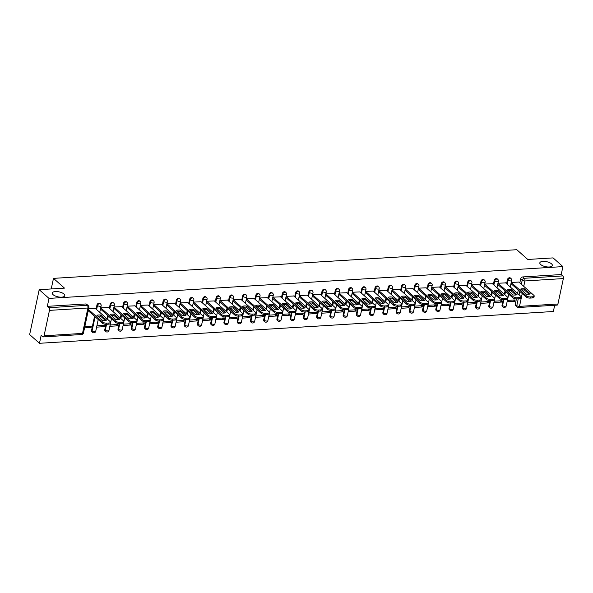 <?xml version="1.0" encoding="UTF-8"?>
<svg xmlns="http://www.w3.org/2000/svg" width="593" height="593" viewBox="0 0 593 593"><rect width="100%" height="100%" fill="white"/><g stroke="black" fill="none" stroke-linecap="round" stroke-linejoin="round"><path stroke-width="0.89" d="M63.955 294.009A6.404 2.542 -168 0 1 64.778 295.677A6.404 2.542 -168 0 1 59.9 297.123A6.404 2.542 -168 0 1 53.088 294.684A6.404 2.542 -168 0 1 52.258 293.016A6.404 2.542 -168 0 1 57.143 291.578A6.404 2.542 -168 0 1 63.955 294.009M551.527 263.841A6.404 2.542 -168 0 1 552.357 265.508A6.404 2.542 -168 0 1 547.472 266.954A6.404 2.542 -168 0 1 540.66 264.515A6.404 2.542 -168 0 1 539.83 262.847A6.404 2.542 -168 0 1 544.715 261.409A6.404 2.542 -168 0 1 551.527 263.841M99.965 303.446A2.001 1.505 131.6 0 0 99.024 303.149A2.001 1.505 131.6 0 0 96.941 305.047L97.482 305.528A2.001 1.505 -48.4 0 1 99.565 303.631A2.001 1.505 -48.4 0 1 100.506 303.927L99.965 303.446M113.204 302.63A2.001 1.505 131.6 0 0 112.262 302.326A2.001 1.505 131.6 0 0 110.179 304.231L110.728 304.713A2.001 1.505 -48.4 0 1 112.803 302.808A2.001 1.505 -48.4 0 1 113.752 303.112L113.204 302.63M126.45 301.807A2.001 1.505 131.6 0 0 125.501 301.511A2.001 1.505 131.6 0 0 123.426 303.408L123.967 303.89A2.001 1.505 -48.4 0 1 126.05 301.993A2.001 1.505 -48.4 0 1 126.991 302.289L126.45 301.807M139.689 300.992A2.001 1.505 131.6 0 0 138.747 300.688A2.001 1.505 131.6 0 0 136.664 302.593L137.213 303.075A2.001 1.505 -48.4 0 1 139.288 301.17A2.001 1.505 -48.4 0 1 140.237 301.474L139.689 300.992M152.935 300.169A2.001 1.505 131.6 0 0 151.986 299.873A2.001 1.505 131.6 0 0 149.91 301.77L150.452 302.252A2.001 1.505 -48.4 0 1 152.527 300.354A2.001 1.505 -48.4 0 1 153.476 300.651L152.935 300.169M166.173 299.354A2.001 1.505 131.6 0 0 165.232 299.05A2.001 1.505 131.6 0 0 163.149 300.955L163.69 301.437A2.001 1.505 -48.4 0 1 165.773 299.532A2.001 1.505 -48.4 0 1 166.715 299.828L166.173 299.354M179.42 298.531A2.001 1.505 131.6 0 0 178.471 298.235A2.001 1.505 131.6 0 0 176.395 300.132L176.936 300.614A2.001 1.505 -48.4 0 1 179.012 298.716A2.001 1.505 -48.4 0 1 179.961 299.013L179.42 298.531M192.658 297.708A2.001 1.505 131.6 0 0 191.717 297.412A2.001 1.505 131.6 0 0 189.634 299.317L190.175 299.799A2.001 1.505 -48.4 0 1 192.258 297.894A2.001 1.505 -48.4 0 1 193.199 298.19L192.658 297.708M205.904 296.893A2.001 1.505 131.6 0 0 204.956 296.596A2.001 1.505 131.6 0 0 202.873 298.494L203.421 298.976A2.001 1.505 -48.4 0 1 205.497 297.078A2.001 1.505 -48.4 0 1 206.446 297.375L205.904 296.893M219.143 296.07A2.001 1.505 131.6 0 0 218.194 295.774A2.001 1.505 131.6 0 0 216.119 297.679L216.66 298.153A2.001 1.505 -48.4 0 1 218.743 296.255A2.001 1.505 -48.4 0 1 219.684 296.552L219.143 296.07M232.382 295.255A2.001 1.505 131.6 0 0 231.44 294.958A2.001 1.505 131.6 0 0 229.358 296.856L229.906 297.338A2.001 1.505 -48.4 0 1 231.982 295.44A2.001 1.505 -48.4 0 1 232.93 295.737L232.382 295.255M245.628 294.432A2.001 1.505 131.6 0 0 244.679 294.135A2.001 1.505 131.6 0 0 242.604 296.033L243.145 296.515A2.001 1.505 -48.4 0 1 245.228 294.617A2.001 1.505 -48.4 0 1 246.169 294.914L245.628 294.432M258.867 293.617A2.001 1.505 131.6 0 0 257.925 293.32A2.001 1.505 131.6 0 0 255.842 295.218L256.384 295.699A2.001 1.505 -48.4 0 1 258.466 293.794A2.001 1.505 -48.4 0 1 259.415 294.098L258.867 293.617M272.113 292.794A2.001 1.505 131.6 0 0 271.164 292.497A2.001 1.505 131.6 0 0 269.089 294.395L269.63 294.877A2.001 1.505 -48.4 0 1 271.705 292.979A2.001 1.505 -48.4 0 1 272.654 293.276L272.113 292.794M285.352 291.978A2.001 1.505 131.6 0 0 284.41 291.674A2.001 1.505 131.6 0 0 282.327 293.579L282.868 294.061A2.001 1.505 -48.4 0 1 284.951 292.156A2.001 1.505 -48.4 0 1 285.893 292.46L285.352 291.978M298.598 291.156A2.001 1.505 131.6 0 0 297.649 290.859A2.001 1.505 131.6 0 0 295.566 292.757L296.115 293.238A2.001 1.505 -48.4 0 1 298.19 291.341A2.001 1.505 -48.4 0 1 299.139 291.637L298.598 291.156M311.836 290.34A2.001 1.505 131.6 0 0 310.888 290.036A2.001 1.505 131.6 0 0 308.812 291.941L309.353 292.423A2.001 1.505 -48.4 0 1 311.436 290.518A2.001 1.505 -48.4 0 1 312.378 290.822L311.836 290.34M325.075 289.517A2.001 1.505 131.6 0 0 324.134 289.221A2.001 1.505 131.6 0 0 322.051 291.119L322.599 291.6A2.001 1.505 -48.4 0 1 324.675 289.703A2.001 1.505 -48.4 0 1 325.624 289.999L325.075 289.517M338.321 288.702A2.001 1.505 131.6 0 0 337.373 288.398A2.001 1.505 131.6 0 0 335.297 290.303L335.838 290.785A2.001 1.505 -48.4 0 1 337.921 288.88A2.001 1.505 -48.4 0 1 338.862 289.184L338.321 288.702M351.56 287.879A2.001 1.505 131.6 0 0 350.619 287.583A2.001 1.505 131.6 0 0 348.536 289.48L349.077 289.962A2.001 1.505 -48.4 0 1 351.16 288.065A2.001 1.505 -48.4 0 1 352.109 288.361L351.56 287.879M364.806 287.064A2.001 1.505 131.6 0 0 363.857 286.76A2.001 1.505 131.6 0 0 361.782 288.665L362.323 289.147A2.001 1.505 -48.4 0 1 364.399 287.242A2.001 1.505 -48.4 0 1 365.347 287.546L364.806 287.064M378.045 286.241A2.001 1.505 131.6 0 0 377.104 285.945A2.001 1.505 131.6 0 0 375.021 287.842L375.562 288.324A2.001 1.505 -48.4 0 1 377.645 286.426A2.001 1.505 -48.4 0 1 378.586 286.723L378.045 286.241M391.291 285.426A2.001 1.505 131.6 0 0 390.342 285.122A2.001 1.505 131.6 0 0 388.267 287.027L388.808 287.509A2.001 1.505 -48.4 0 1 390.883 285.604A2.001 1.505 -48.4 0 1 391.832 285.9L391.291 285.426M404.53 284.603A2.001 1.505 131.6 0 0 403.581 284.306A2.001 1.505 131.6 0 0 401.505 286.204L402.047 286.686A2.001 1.505 -48.4 0 1 404.13 284.788A2.001 1.505 -48.4 0 1 405.071 285.085L404.53 284.603M417.769 283.78A2.001 1.505 131.6 0 0 416.827 283.484A2.001 1.505 131.6 0 0 414.744 285.389L415.293 285.87A2.001 1.505 -48.4 0 1 417.368 283.965A2.001 1.505 -48.4 0 1 418.317 284.262L417.769 283.78M431.015 282.965A2.001 1.505 131.6 0 0 430.066 282.668A2.001 1.505 131.6 0 0 427.99 284.566L428.531 285.048A2.001 1.505 -48.4 0 1 430.614 283.15A2.001 1.505 -48.4 0 1 431.556 283.447L431.015 282.965M444.253 282.142A2.001 1.505 131.6 0 0 443.312 281.845A2.001 1.505 131.6 0 0 441.229 283.75L441.778 284.225A2.001 1.505 -48.4 0 1 443.853 282.327A2.001 1.505 -48.4 0 1 444.802 282.624L444.253 282.142M457.5 281.327A2.001 1.505 131.6 0 0 456.551 281.03A2.001 1.505 131.6 0 0 454.475 282.928L455.016 283.41A2.001 1.505 -48.4 0 1 457.092 281.505A2.001 1.505 -48.4 0 1 458.041 281.808L457.5 281.327M470.738 280.504A2.001 1.505 131.6 0 0 469.797 280.207A2.001 1.505 131.6 0 0 467.714 282.105L468.255 282.587A2.001 1.505 -48.4 0 1 470.338 280.689A2.001 1.505 -48.4 0 1 471.279 280.986L470.738 280.504M483.984 279.688A2.001 1.505 131.6 0 0 483.036 279.385A2.001 1.505 131.6 0 0 480.96 281.29L481.501 281.771A2.001 1.505 -48.4 0 1 483.577 279.866A2.001 1.505 -48.4 0 1 484.525 280.17L483.984 279.688M497.223 278.866A2.001 1.505 131.6 0 0 496.282 278.569A2.001 1.505 131.6 0 0 494.199 280.467L494.74 280.949A2.001 1.505 -48.4 0 1 496.823 279.051A2.001 1.505 -48.4 0 1 497.764 279.347L497.223 278.866M510.469 278.05A2.001 1.505 131.6 0 0 509.52 277.746A2.001 1.505 131.6 0 0 507.438 279.651L507.986 280.133A2.001 1.505 -48.4 0 1 510.062 278.228A2.001 1.505 -48.4 0 1 511.01 278.532L510.469 278.05M39.19 289.695L64.489 288.124L53.481 278.369L516.785 249.705L527.785 259.46L553.084 257.896L562.905 266.605L49.011 298.398L39.19 289.695L29.65 334.585L39.472 343.295L553.358 311.503L554.685 305.262M39.472 343.295L41.162 335.349L42.689 336.705A2.001 1.053 -93.5 0 0 43.193 336.906A2.001 1.053 -93.5 0 0 44.06 335.786L49.464 310.376A2.001 1.053 -93.5 0 0 48.856 307.7L87.304 305.321A2.001 1.505 -48.4 0 1 88.253 305.625L86.726 304.268A2.001 1.505 -48.4 0 0 85.777 303.964L87.304 305.321A2.001 1.053 -93.5 0 1 87.912 307.997L49.464 310.376M49.011 298.398L47.329 306.344L48.856 307.7M515.28 304.246L516.814 305.603A2.001 1.505 -48.4 0 0 517.185 306.989L515.651 305.632A2.001 1.505 -48.4 0 1 515.28 304.246L516.414 298.924M517.57 293.453L518.289 290.088M519.824 282.891L520.684 278.829L522.211 280.185A2.001 1.505 -48.4 0 1 524.294 278.287L562.742 275.908A2.001 1.053 86.5 0 1 563.35 278.577L557.946 303.994A2.001 1.053 86.5 0 1 557.086 305.113L518.63 307.493A2.001 1.053 86.5 0 0 519.498 306.366L557.946 303.994M562.742 275.908L561.215 274.552L562.905 266.605M518.905 282.075L511.292 282.424L511.159 283.765M514.828 301.259L515.109 299.91L507.475 300.384L507.185 301.733L514.828 301.259L513.427 300.014M501.582 302.074L501.871 300.733L494.228 301.2L493.947 302.549L501.582 302.074L500.181 300.836M505.659 282.898L498.046 283.246L497.92 284.581M488.343 302.897L488.632 301.548L480.99 302.022L480.701 303.371L488.343 302.897L486.942 301.652M492.42 283.713L484.807 284.062L484.674 285.403M475.104 303.72L475.386 302.371L467.751 302.845L467.462 304.187L475.104 303.72L473.703 302.474M479.181 284.536L471.568 284.885L471.435 286.219M461.858 304.535L462.147 303.186L454.505 303.66L454.216 305.01L461.858 304.535L460.457 303.29M465.935 285.352L458.322 285.7L458.189 287.042M448.619 305.358L448.901 304.009L441.266 304.483L440.977 305.825L448.619 305.358L447.218 304.113M452.696 286.174L445.084 286.523L444.95 287.857M435.373 306.173L435.662 304.824L428.02 305.299L427.738 306.648L435.373 306.173L433.972 304.928M439.45 286.99L431.837 287.338L431.704 288.68M422.134 306.996L422.416 305.647L414.781 306.121L414.492 307.463L422.134 306.996L420.733 305.751M426.211 287.813L418.599 288.161L418.465 289.495M408.888 307.811L409.177 306.462L401.535 306.937L401.253 308.286L408.888 307.811L407.487 306.574M412.965 288.628L405.353 288.976L405.227 290.318M395.65 308.634L395.939 307.285L388.296 307.76L388.007 309.101L395.65 308.634L394.249 307.389M399.726 289.451L392.114 289.799L391.98 291.133M382.411 309.45L382.693 308.108L375.058 308.575L374.769 309.924L382.411 309.45L381.002 308.212M386.488 290.266L378.868 290.614L378.742 291.956M369.165 310.272L369.454 308.923L361.812 309.398L361.522 310.747L369.165 310.272L367.764 309.027M373.242 291.089L365.629 291.437L365.496 292.772M355.926 311.088L356.208 309.746L348.573 310.213L348.284 311.562L355.926 311.088L354.525 309.85M360.003 291.904L352.39 292.26L352.257 293.594M342.68 311.911L342.969 310.562L335.327 311.036L335.045 312.385L342.68 311.911L341.279 310.665M346.757 292.727L339.144 293.075L339.011 294.417M329.441 312.726L329.723 311.384L322.088 311.851L321.799 313.2L329.441 312.726L328.04 311.488M333.518 293.55L325.905 293.898L325.772 295.232M316.195 313.549L316.484 312.2L308.842 312.674L308.56 314.023L316.195 313.549L314.794 312.303M320.272 294.365L312.659 294.714L312.533 296.055M302.956 314.364L303.245 313.022L295.603 313.489L295.314 314.839L302.956 314.364L301.555 313.126M307.033 295.188L299.421 295.536L299.287 296.871M289.71 315.187L289.999 313.838L282.357 314.312L282.075 315.661L289.71 315.187L288.309 313.942M293.794 296.003L286.174 296.352L286.048 297.693M276.471 316.002L276.761 314.661L269.118 315.135L268.829 316.477L276.471 316.002L275.07 314.764M280.548 296.826L272.936 297.175L272.802 298.509M263.233 316.825L263.514 315.476L255.879 315.95L255.59 317.299L263.233 316.825L261.832 315.58M267.31 297.642L259.697 297.99L259.564 299.332M249.987 317.648L250.276 316.299L242.633 316.773L242.352 318.115L249.987 317.648L248.586 316.403M254.063 298.464L246.451 298.813L246.317 300.147M236.748 318.463L237.03 317.114L229.395 317.589L229.106 318.938L236.748 318.463L235.347 317.218M240.825 299.28L233.212 299.628L233.079 300.97M223.502 319.286L223.791 317.937L216.149 318.411L215.867 319.753L223.502 319.286L222.101 318.041M227.579 300.102L219.966 300.451L219.84 301.785M210.263 320.101L210.545 318.752L202.91 319.227L202.621 320.576L210.263 320.101L208.862 318.856M214.34 300.918L206.727 301.266L206.594 302.608M197.017 320.924L197.306 319.575L189.664 320.05L189.382 321.391L197.017 320.924L195.616 319.679M201.094 301.741L193.481 302.089L193.355 303.423M183.778 321.74L184.067 320.39L176.425 320.865L176.136 322.214L183.778 321.74L182.377 320.502M187.855 302.556L180.242 302.904L180.109 304.246M170.539 322.562L170.821 321.213L163.186 321.688L162.897 323.029L170.539 322.562L169.138 321.317M174.616 303.379L167.004 303.727L166.87 305.061M157.293 323.378L157.582 322.036L149.94 322.503L149.651 323.852L157.293 323.378L155.892 322.14M161.37 304.194L153.757 304.55L153.624 305.884M144.055 324.201L144.336 322.851L136.701 323.326L136.412 324.675L144.055 324.201L142.654 322.955M148.131 305.017L140.519 305.365L140.385 306.7M130.808 325.016L131.097 323.674L123.455 324.141L123.174 325.49L130.808 325.016L129.407 323.778M134.885 305.832L127.273 306.188L127.147 307.522M117.57 325.839L117.851 324.49L110.216 324.964L109.927 326.313L117.57 325.839L116.169 324.593M121.647 306.655L114.034 307.004L113.9 308.345M104.324 326.654L104.613 325.312L96.97 325.779L96.689 327.128L104.324 326.654L102.923 325.416M108.4 307.478L100.788 307.826L100.662 309.161M84.562 327.877L91.085 327.477L89.684 326.232M91.085 327.477L91.374 326.128L84.843 326.535M95.162 308.293L88.661 308.575M91.537 330.464L92.085 330.938A2.001 1.505 -48.4 0 0 92.456 332.332L91.908 331.85A2.001 1.505 131.6 0 1 91.537 330.464L94.546 316.306M96.081 309.109L96.941 305.047M104.783 329.641L105.324 330.123A2.001 1.505 -48.4 0 0 105.695 331.517L105.154 331.035A2.001 1.505 131.6 0 1 104.783 329.641L105.91 324.319M107.074 318.856L107.793 315.483M109.32 308.286L110.179 304.231M118.022 328.819L118.563 329.3A2.001 1.505 -48.4 0 0 118.934 330.694L118.392 330.212A2.001 1.505 131.6 0 1 118.022 328.819L119.156 323.504M120.312 318.033L121.031 314.668M122.566 307.471L123.426 303.408M131.268 328.003L131.809 328.485A2.001 1.505 -48.4 0 0 132.18 329.878L131.639 329.397A2.001 1.505 131.6 0 1 131.268 328.003L132.395 322.681M133.558 317.218L134.277 313.845M135.804 306.648L136.664 302.593M144.507 327.18L145.048 327.662A2.001 1.505 -48.4 0 0 145.418 329.056L144.877 328.574A2.001 1.505 131.6 0 1 144.507 327.18L145.641 321.866M146.797 316.395L147.516 313.022M149.043 305.832L149.91 301.77M157.745 326.365L158.294 326.847A2.001 1.505 -48.4 0 0 158.665 328.24L158.116 327.759A2.001 1.505 131.6 0 1 157.745 326.365L158.88 321.043M160.043 315.58L160.755 312.207M162.289 305.01L163.149 300.955M170.992 325.542L171.533 326.024A2.001 1.505 -48.4 0 0 171.903 327.418L171.362 326.936A2.001 1.505 131.6 0 1 170.992 325.542L172.118 320.227M173.282 314.757L174.001 311.384M175.528 304.194L176.395 300.132M184.23 324.727L184.779 325.209A2.001 1.505 -48.4 0 0 185.149 326.602L184.601 326.12A2.001 1.505 131.6 0 1 184.23 324.727L185.364 319.405M186.528 313.942L187.24 310.569M188.774 303.371L189.634 299.317M197.476 323.904L198.018 324.386A2.001 1.505 -48.4 0 0 198.388 325.779L197.847 325.298A2.001 1.505 131.6 0 1 197.476 323.904L198.603 318.582M199.767 313.119L200.486 309.746M202.013 302.549L202.873 298.494M210.715 323.089L211.256 323.57A2.001 1.505 -48.4 0 0 211.627 324.957L211.086 324.482A2.001 1.505 131.6 0 1 210.715 323.089L211.849 317.766M213.006 312.303L213.725 308.931M215.259 301.733L216.119 297.679M223.961 322.266L224.502 322.748A2.001 1.505 -48.4 0 0 224.873 324.141L224.332 323.659A2.001 1.505 131.6 0 1 223.961 322.266L225.088 316.944M226.252 311.481L226.971 308.108M228.498 300.91L229.358 296.856M237.2 321.45L237.741 321.932A2.001 1.505 -48.4 0 0 238.112 323.318L237.571 322.837A2.001 1.505 131.6 0 1 237.2 321.45L238.334 316.128M239.49 310.665L240.209 307.293M241.736 300.095L242.604 296.033M250.439 320.628L250.987 321.109A2.001 1.505 -48.4 0 0 251.358 322.503L250.809 322.021A2.001 1.505 131.6 0 1 250.439 320.628L251.573 315.306M252.737 309.842L253.448 306.47M254.983 299.272L255.842 295.218M263.685 319.812L264.226 320.294A2.001 1.505 -48.4 0 0 264.597 321.68L264.055 321.198A2.001 1.505 131.6 0 1 263.685 319.812L264.819 314.49M265.975 309.027L266.694 305.654M268.221 298.457L269.089 294.395M276.924 318.99L277.472 319.471A2.001 1.505 -48.4 0 0 277.843 320.865L277.294 320.383A2.001 1.505 131.6 0 1 276.924 318.99L278.058 313.667M279.221 308.204L279.933 304.832M281.467 297.634L282.327 293.579M290.17 318.174L290.711 318.656A2.001 1.505 -48.4 0 0 291.081 320.042L290.54 319.56A2.001 1.505 131.6 0 1 290.17 318.174L291.296 312.852M292.46 307.382L293.179 304.016M294.706 296.819L295.566 292.757M303.408 317.351L303.95 317.833A2.001 1.505 -48.4 0 0 304.32 319.227L303.779 318.745A2.001 1.505 131.6 0 1 303.408 317.351L304.543 312.029M305.706 306.566L306.418 303.193M307.952 295.996L308.812 291.941M316.655 316.536L317.196 317.01A2.001 1.505 -48.4 0 0 317.566 318.404L317.025 317.922A2.001 1.505 131.6 0 1 316.655 316.536L317.781 311.214M318.945 305.743L319.664 302.378M321.191 295.181L322.051 291.119M329.893 315.713L330.434 316.195A2.001 1.505 -48.4 0 0 330.805 317.589L330.264 317.107A2.001 1.505 131.6 0 1 329.893 315.713L331.027 310.391M332.184 304.928L332.903 301.555M334.43 294.358L335.297 290.303M343.139 314.89L343.681 315.372A2.001 1.505 -48.4 0 0 344.051 316.766L343.51 316.284A2.001 1.505 131.6 0 1 343.139 314.89L344.266 309.576M345.43 304.105L346.149 300.733M347.676 293.542L348.536 289.48M356.378 314.075L356.919 314.557A2.001 1.505 -48.4 0 0 357.29 315.95L356.749 315.469A2.001 1.505 131.6 0 1 356.378 314.075L357.512 308.753M358.669 303.29L359.388 299.917M360.915 292.72L361.782 288.665M369.617 313.252L370.165 313.734A2.001 1.505 -48.4 0 0 370.536 315.128L369.988 314.646A2.001 1.505 131.6 0 1 369.617 313.252L370.751 307.937M371.915 302.467L372.626 299.094M374.161 291.904L375.021 287.842M382.863 312.437L383.404 312.919A2.001 1.505 -48.4 0 0 383.775 314.312L383.234 313.83A2.001 1.505 131.6 0 1 382.863 312.437L383.99 307.115M385.154 301.652L385.873 298.279M387.399 291.081L388.267 287.027M396.102 311.614L396.65 312.096A2.001 1.505 -48.4 0 0 397.014 313.489L396.472 313.008A2.001 1.505 131.6 0 1 396.102 311.614L397.236 306.292M398.4 300.829L399.111 297.456M400.646 290.259L401.505 286.204M409.348 310.799L409.889 311.281A2.001 1.505 -48.4 0 0 410.26 312.674L409.719 312.192A2.001 1.505 131.6 0 1 409.348 310.799L410.475 305.477M411.638 300.014L412.357 296.641M413.884 289.443L414.744 285.389M422.587 309.976L423.128 310.458A2.001 1.505 -48.4 0 0 423.498 311.851L422.957 311.369A2.001 1.505 131.6 0 1 422.587 309.976L423.721 304.654M424.877 299.191L425.596 295.818M427.123 288.621L427.99 284.566M435.833 309.161L436.374 309.642A2.001 1.505 -48.4 0 0 436.745 311.029L436.203 310.554A2.001 1.505 131.6 0 1 435.833 309.161L436.959 303.838M438.123 298.375L438.842 295.003M440.369 287.805L441.229 283.75M449.071 308.338L449.613 308.82A2.001 1.505 -48.4 0 0 449.983 310.213L449.442 309.731A2.001 1.505 131.6 0 1 449.071 308.338L450.206 303.016M451.362 297.553L452.081 294.18M453.608 286.982L454.475 282.928M462.31 307.522L462.859 308.004A2.001 1.505 -48.4 0 0 463.229 309.39L462.681 308.909A2.001 1.505 131.6 0 1 462.31 307.522L463.444 302.2M464.608 296.737L465.32 293.365M466.854 286.167L467.714 282.105M475.556 306.7L476.097 307.181A2.001 1.505 -48.4 0 0 476.468 308.575L475.927 308.093A2.001 1.505 131.6 0 1 475.556 306.7L476.683 301.377M477.847 295.914L478.566 292.542M480.093 285.344L480.96 281.29M488.795 305.884L489.344 306.366A2.001 1.505 -48.4 0 0 489.714 307.752L489.166 307.27A2.001 1.505 131.6 0 1 488.795 305.884L489.929 300.562M491.093 295.099L491.805 291.726M493.339 284.529L494.199 280.467M502.041 305.061L502.582 305.543A2.001 1.505 -48.4 0 0 502.953 306.937L502.412 306.455A2.001 1.505 131.6 0 1 502.041 305.061L503.168 299.739M504.332 294.276L505.051 290.904M506.578 283.706L507.438 279.651M51.235 288.947L53.481 278.369M47.329 306.344L85.777 303.964M561.215 274.552L522.759 276.931A2.001 1.505 131.6 0 0 520.684 278.829M521.632 289.97A6.249 2.483 -168 0 1 524.368 289.999L529.082 294.18M511.277 282.483L526.265 295.774A3.002 1.193 12 0 0 530.298 296.93L532.759 296.774A3.002 1.193 12 0 0 534.211 296.085L533.967 297.256A3.002 1.193 -168 0 1 532.507 297.938L530.046 298.094A3.002 1.193 -168 0 1 526.021 296.937L511.033 283.647M524.62 288.835A6.249 2.483 -168 0 0 520.624 289.08L526.347 294.15A6.249 2.483 -168 0 0 530.335 293.898L524.62 288.835L524.368 289.999M534.211 296.085A3.002 1.193 12 0 0 533.826 295.307L518.779 281.964M508.386 290.785A6.249 2.483 -168 0 1 511.129 290.822L515.843 294.995M498.038 283.298L513.027 296.589A3.002 1.193 12 0 0 517.052 297.745L519.512 297.59A3.002 1.193 12 0 0 520.973 296.908L520.721 298.071A3.002 1.193 -168 0 1 519.268 298.761L516.807 298.916A3.002 1.193 -168 0 1 512.775 297.76L497.786 284.47M511.374 289.651A6.249 2.483 -168 0 0 507.386 289.895L513.101 294.966A6.249 2.483 -168 0 0 517.089 294.721L511.374 289.651L511.129 290.822M520.973 296.908A3.002 1.193 12 0 0 520.58 296.122L505.532 282.779M495.148 291.608A6.249 2.483 -168 0 1 497.883 291.637L502.597 295.818M484.792 284.121L499.788 297.412A3.002 1.193 12 0 0 503.813 298.568L506.274 298.412A3.002 1.193 12 0 0 507.727 297.723L507.482 298.894A3.002 1.193 -168 0 1 506.022 299.584L503.561 299.732A3.002 1.193 -168 0 1 499.536 298.575L484.548 285.285M498.135 290.474A6.249 2.483 -168 0 0 494.147 290.718L499.862 295.788A6.249 2.483 -168 0 0 503.85 295.536L498.135 290.474L497.883 291.637M507.727 297.723A3.002 1.193 12 0 0 507.341 296.945L492.294 283.602M481.909 292.423A6.249 2.483 -168 0 1 484.644 292.46L489.358 296.633M471.554 284.936L486.542 298.227A3.002 1.193 12 0 0 490.567 299.383L493.028 299.235A3.002 1.193 12 0 0 494.488 298.546L494.236 299.71A3.002 1.193 -168 0 1 492.783 300.399L490.322 300.555A3.002 1.193 -168 0 1 486.297 299.398L471.302 286.108M484.889 291.289A6.249 2.483 -168 0 0 480.901 291.534L486.616 296.604A6.249 2.483 -168 0 0 490.611 296.359L484.889 291.289L484.644 292.46M494.488 298.546A3.002 1.193 12 0 0 494.095 297.76L479.048 284.418M468.663 293.246A6.249 2.483 -168 0 1 471.398 293.276L476.112 297.456M458.307 285.759L473.303 299.05A3.002 1.193 12 0 0 477.328 300.206L479.789 300.051A3.002 1.193 12 0 0 481.242 299.361L480.997 300.532A3.002 1.193 -168 0 1 479.544 301.222L477.076 301.37A3.002 1.193 -168 0 1 473.051 300.214L458.063 286.923M471.65 292.112A6.249 2.483 -168 0 0 467.662 292.356L473.377 297.427A6.249 2.483 -168 0 0 477.365 297.175L471.65 292.112L471.398 293.276M481.242 299.361A3.002 1.193 12 0 0 480.856 298.583L465.809 285.24M455.424 294.069A6.249 2.483 -168 0 1 458.159 294.098L462.874 298.272M445.069 286.575L460.057 299.865A3.002 1.193 12 0 0 464.089 301.022L466.55 300.873A3.002 1.193 12 0 0 468.003 300.184L467.751 301.348A3.002 1.193 -168 0 1 466.298 302.037L463.837 302.193A3.002 1.193 -168 0 1 459.812 301.036L444.824 287.746M458.404 292.927A6.249 2.483 -168 0 0 454.416 293.172L460.131 298.242A6.249 2.483 -168 0 0 464.126 297.997L458.404 292.927L458.159 294.098M468.003 300.184A3.002 1.193 12 0 0 467.61 299.398L452.563 286.056M442.178 294.884A6.249 2.483 -168 0 1 444.92 294.914L449.627 299.094M431.83 287.397L446.818 300.688A3.002 1.193 12 0 0 450.843 301.844L453.304 301.689A3.002 1.193 12 0 0 454.757 300.999L454.512 302.171A3.002 1.193 -168 0 1 453.059 302.86L450.598 303.008A3.002 1.193 -168 0 1 446.566 301.852L431.578 288.561M445.165 293.75A6.249 2.483 -168 0 0 441.177 293.995L446.892 299.065A6.249 2.483 -168 0 0 450.88 298.813L445.165 293.75L444.92 294.914M454.757 300.999A3.002 1.193 12 0 0 454.371 300.221L439.324 286.879M428.939 295.707A6.249 2.483 -168 0 1 431.674 295.737L436.389 299.91M418.584 288.213L433.572 301.503A3.002 1.193 12 0 0 437.604 302.66L440.065 302.512A3.002 1.193 12 0 0 441.518 301.822L441.274 302.986A3.002 1.193 -168 0 1 439.813 303.675L437.352 303.831A3.002 1.193 -168 0 1 433.327 302.675L418.339 289.384M431.926 294.565A6.249 2.483 -168 0 0 427.931 294.817L433.653 299.88A6.249 2.483 -168 0 0 437.641 299.635L431.926 294.565L431.674 295.737M441.518 301.822A3.002 1.193 12 0 0 441.133 301.036L426.085 287.694M415.693 296.522A6.249 2.483 -168 0 1 418.436 296.552L423.143 300.733M405.345 289.036L420.333 302.326A3.002 1.193 12 0 0 424.358 303.483L426.819 303.327A3.002 1.193 12 0 0 428.279 302.638L428.027 303.809A3.002 1.193 -168 0 1 426.575 304.498L424.114 304.646A3.002 1.193 -168 0 1 420.081 303.49L405.093 290.199M418.68 295.388A6.249 2.483 -168 0 0 414.692 295.633L420.407 300.703A6.249 2.483 -168 0 0 424.395 300.458L418.68 295.388L418.436 296.552M428.279 302.638A3.002 1.193 12 0 0 427.887 301.859L412.839 288.517M402.454 297.345A6.249 2.483 -168 0 1 405.189 297.375L409.904 301.555M392.099 289.858L407.087 303.142A3.002 1.193 12 0 0 411.119 304.298L413.58 304.15A3.002 1.193 12 0 0 415.033 303.46L414.789 304.624A3.002 1.193 -168 0 1 413.328 305.313L410.867 305.469A3.002 1.193 -168 0 1 406.842 304.313L391.854 291.022M405.442 296.204A6.249 2.483 -168 0 0 401.446 296.456L407.169 301.518A6.249 2.483 -168 0 0 411.157 301.274L405.442 296.204L405.189 297.375M415.033 303.46A3.002 1.193 12 0 0 414.648 302.675L399.6 289.332M389.208 298.16A6.249 2.483 -168 0 1 391.951 298.19L396.665 302.371M378.86 290.674L393.848 303.964A3.002 1.193 12 0 0 397.873 305.121L400.334 304.965A3.002 1.193 12 0 0 401.795 304.276L401.543 305.447A3.002 1.193 -168 0 1 400.09 306.136L397.629 306.284A3.002 1.193 -168 0 1 393.604 305.128L378.608 291.845M392.195 297.026A6.249 2.483 -168 0 0 388.207 297.271L393.922 302.341A6.249 2.483 -168 0 0 397.91 302.096L392.195 297.026L391.951 298.19M401.795 304.276A3.002 1.193 12 0 0 401.402 303.497L386.354 290.155M375.969 298.983A6.249 2.483 -168 0 1 378.705 299.013L383.419 303.193M365.614 291.497L380.61 304.787A3.002 1.193 12 0 0 384.635 305.936L387.096 305.788A3.002 1.193 12 0 0 388.548 305.099L388.304 306.262A3.002 1.193 -168 0 1 386.851 306.952L384.383 307.107A3.002 1.193 -168 0 1 380.358 305.951L365.37 292.66M378.957 297.842A6.249 2.483 -168 0 0 374.969 298.094L380.684 303.156A6.249 2.483 -168 0 0 384.672 302.912L378.957 297.842L378.705 299.013M388.548 305.099A3.002 1.193 12 0 0 388.163 304.313L373.116 290.978M362.731 299.799A6.249 2.483 -168 0 1 365.466 299.828L370.18 304.009M352.375 292.312L367.363 305.603A3.002 1.193 12 0 0 371.388 306.759L373.857 306.603A3.002 1.193 12 0 0 375.31 305.914L375.058 307.085A3.002 1.193 -168 0 1 373.605 307.774L371.144 307.923A3.002 1.193 -168 0 1 367.119 306.774L352.131 293.483M365.711 298.664A6.249 2.483 -168 0 0 361.723 298.909L367.438 303.979A6.249 2.483 -168 0 0 371.433 303.735L365.711 298.664L365.466 299.828M375.31 305.914A3.002 1.193 12 0 0 374.917 305.136L359.869 291.793M349.485 300.621A6.249 2.483 -168 0 1 352.227 300.651L356.934 304.832M339.137 293.135L354.125 306.425A3.002 1.193 12 0 0 358.15 307.574L360.611 307.426A3.002 1.193 12 0 0 362.064 306.737L361.819 307.9A3.002 1.193 -168 0 1 360.366 308.59L357.905 308.745A3.002 1.193 -168 0 1 353.873 307.589L338.885 294.298M352.472 299.48A6.249 2.483 -168 0 0 348.484 299.732L354.199 304.802A6.249 2.483 -168 0 0 358.187 304.55L352.472 299.48L352.227 300.651M362.064 306.737A3.002 1.193 12 0 0 361.678 305.958L346.631 292.616M336.246 301.437A6.249 2.483 -168 0 1 338.981 301.466L343.695 305.647M325.891 293.95L340.879 307.241A3.002 1.193 12 0 0 344.911 308.397L347.372 308.241A3.002 1.193 12 0 0 348.825 307.552L348.573 308.723A3.002 1.193 -168 0 1 347.12 309.413L344.659 309.561A3.002 1.193 -168 0 1 340.634 308.412L325.646 295.121M339.233 300.303A6.249 2.483 -168 0 0 335.238 300.547L340.96 305.617A6.249 2.483 -168 0 0 344.948 305.373L339.233 300.303L338.981 301.466M348.825 307.552A3.002 1.193 12 0 0 348.439 306.774L333.385 293.431M323 302.26A6.249 2.483 -168 0 1 325.742 302.289L330.449 306.47M312.652 294.773L327.64 308.063A3.002 1.193 12 0 0 331.665 309.212L334.126 309.064A3.002 1.193 12 0 0 335.586 308.375L335.334 309.539A3.002 1.193 -168 0 1 333.881 310.228L331.42 310.384A3.002 1.193 -168 0 1 327.388 309.227L312.4 295.937M325.987 301.125A6.249 2.483 -168 0 0 321.999 301.37L327.714 306.44A6.249 2.483 -168 0 0 331.702 306.188L325.987 301.125L325.742 302.289M335.586 308.375A3.002 1.193 12 0 0 335.193 307.597L320.146 294.254M309.761 303.075A6.249 2.483 -168 0 1 312.496 303.112L317.211 307.285M299.406 295.588L314.394 308.879A3.002 1.193 12 0 0 318.426 310.035L320.887 309.88A3.002 1.193 12 0 0 322.34 309.198L322.095 310.361A3.002 1.193 -168 0 1 320.635 311.051L318.174 311.199A3.002 1.193 -168 0 1 314.149 310.05L299.161 296.759M312.748 301.941A6.249 2.483 -168 0 0 308.753 302.185L314.475 307.256A6.249 2.483 -168 0 0 318.463 307.011L312.748 301.941L312.496 303.112M322.34 309.198A3.002 1.193 12 0 0 321.955 308.412L306.907 295.069M296.515 303.898A6.249 2.483 -168 0 1 299.257 303.927L303.972 308.108M286.167 296.411L301.155 309.702A3.002 1.193 12 0 0 305.18 310.858L307.641 310.702A3.002 1.193 12 0 0 309.101 310.013L308.849 311.184A3.002 1.193 -168 0 1 307.396 311.866L304.935 312.022A3.002 1.193 -168 0 1 300.91 310.865L285.915 297.575M299.502 302.764A6.249 2.483 -168 0 0 295.514 303.008L301.229 308.078A6.249 2.483 -168 0 0 305.217 307.826L299.502 302.764L299.257 303.927M309.101 310.013A3.002 1.193 12 0 0 308.708 309.235L293.661 295.892M283.276 304.713A6.249 2.483 -168 0 1 286.011 304.75L290.726 308.923M272.921 297.226L287.916 310.517A3.002 1.193 12 0 0 291.941 311.673L294.402 311.525A3.002 1.193 12 0 0 295.855 310.836L295.611 312A3.002 1.193 -168 0 1 294.15 312.689L291.689 312.845A3.002 1.193 -168 0 1 287.664 311.688L272.676 298.398M286.263 303.579A6.249 2.483 -168 0 0 282.275 303.824L287.99 308.894A6.249 2.483 -168 0 0 291.978 308.649L286.263 303.579L286.011 304.75M295.855 310.836A3.002 1.193 12 0 0 295.47 310.05L280.422 296.708M270.037 305.536A6.249 2.483 -168 0 1 272.773 305.565L277.487 309.746M259.682 298.049L274.67 311.34A3.002 1.193 12 0 0 278.695 312.496L281.164 312.341A3.002 1.193 12 0 0 282.616 311.651L282.364 312.822A3.002 1.193 -168 0 1 280.912 313.512L278.451 313.66A3.002 1.193 -168 0 1 274.426 312.504L259.43 299.213M273.017 304.402A6.249 2.483 -168 0 0 269.029 304.646L274.744 309.716A6.249 2.483 -168 0 0 278.74 309.464L273.017 304.402L272.773 305.565M282.616 311.651A3.002 1.193 12 0 0 282.224 310.873L267.176 297.53M256.791 306.359A6.249 2.483 -168 0 1 259.526 306.388L264.241 310.562M246.443 298.865L261.431 312.155A3.002 1.193 12 0 0 265.456 313.312L267.917 313.163A3.002 1.193 12 0 0 269.37 312.474L269.126 313.638A3.002 1.193 -168 0 1 267.673 314.327L265.212 314.483A3.002 1.193 -168 0 1 261.179 313.326L246.191 300.036M259.778 305.217A6.249 2.483 -168 0 0 255.791 305.462L261.506 310.532A6.249 2.483 -168 0 0 265.494 310.287L259.778 305.217L259.526 306.388M269.37 312.474A3.002 1.193 12 0 0 268.985 311.688L253.937 298.346M243.553 307.174A6.249 2.483 -168 0 1 246.288 307.204L251.002 311.384M233.197 299.687L248.185 312.978A3.002 1.193 12 0 0 252.218 314.134L254.679 313.979A3.002 1.193 12 0 0 256.132 313.289L255.879 314.46A3.002 1.193 -168 0 1 254.427 315.15L251.966 315.298A3.002 1.193 -168 0 1 247.941 314.142L232.953 300.851M246.54 306.04A6.249 2.483 -168 0 0 242.544 306.284L248.259 311.355A6.249 2.483 -168 0 0 252.255 311.103L246.54 306.04L246.288 307.204M256.132 313.289A3.002 1.193 12 0 0 255.739 312.511L240.691 299.168M230.306 307.997A6.249 2.483 -168 0 1 233.049 308.026L237.756 312.2M219.959 300.503L234.947 313.793A3.002 1.193 12 0 0 238.972 314.95L241.433 314.801A3.002 1.193 12 0 0 242.885 314.112L242.641 315.276A3.002 1.193 -168 0 1 241.188 315.965L238.727 316.121A3.002 1.193 -168 0 1 234.695 314.965L219.706 301.674M233.294 306.855A6.249 2.483 -168 0 0 229.306 307.107L235.021 312.17A6.249 2.483 -168 0 0 239.009 311.925L233.294 306.855L233.049 308.026M242.885 314.112A3.002 1.193 12 0 0 242.5 313.326L227.453 299.984M217.068 308.812A6.249 2.483 -168 0 1 219.803 308.842L224.517 313.022M206.712 301.326L221.7 314.616A3.002 1.193 12 0 0 225.733 315.772L228.194 315.617A3.002 1.193 12 0 0 229.647 314.927L229.402 316.099A3.002 1.193 -168 0 1 227.942 316.788L225.481 316.936A3.002 1.193 -168 0 1 221.456 315.78L206.468 302.489M220.055 307.678A6.249 2.483 -168 0 0 216.06 307.923L221.782 312.993A6.249 2.483 -168 0 0 225.77 312.748L220.055 307.678L219.803 308.842M229.647 314.927A3.002 1.193 12 0 0 229.261 314.149L214.214 300.807M203.822 309.635A6.249 2.483 -168 0 1 206.564 309.665L211.278 313.838M193.474 302.141L208.462 315.432A3.002 1.193 12 0 0 212.487 316.588L214.948 316.44A3.002 1.193 12 0 0 216.408 315.75L216.156 316.914A3.002 1.193 -168 0 1 214.703 317.603L212.242 317.759A3.002 1.193 -168 0 1 208.217 316.603L193.222 303.312M206.809 308.493A6.249 2.483 -168 0 0 202.821 308.745L208.536 313.808A6.249 2.483 -168 0 0 212.524 313.564L206.809 308.493L206.564 309.665M216.408 315.75A3.002 1.193 12 0 0 216.015 314.965L200.968 301.622M190.583 310.45A6.249 2.483 -168 0 1 193.318 310.48L198.032 314.661M180.228 302.964L195.223 316.254A3.002 1.193 12 0 0 199.248 317.411L201.709 317.255A3.002 1.193 12 0 0 203.162 316.566L202.917 317.737A3.002 1.193 -168 0 1 201.457 318.426L198.996 318.574A3.002 1.193 -168 0 1 194.971 317.418L179.983 304.127M193.57 309.316A6.249 2.483 -168 0 0 189.582 309.561L195.297 314.631A6.249 2.483 -168 0 0 199.285 314.386L193.57 309.316L193.318 310.48M203.162 316.566A3.002 1.193 12 0 0 202.776 315.787L187.729 302.445M177.344 311.273A6.249 2.483 -168 0 1 180.079 311.303L184.794 315.483M166.989 303.786L181.977 317.07A3.002 1.193 12 0 0 186.002 318.226L188.463 318.078A3.002 1.193 12 0 0 189.923 317.388L189.671 318.552A3.002 1.193 -168 0 1 188.218 319.242L185.757 319.397A3.002 1.193 -168 0 1 181.732 318.241L166.737 304.95M180.324 310.132A6.249 2.483 -168 0 0 176.336 310.384L182.051 315.446A6.249 2.483 -168 0 0 186.046 315.202L180.324 310.132L180.079 311.303M189.923 317.388A3.002 1.193 12 0 0 189.53 316.603L174.483 303.268M164.098 312.088A6.249 2.483 -168 0 1 166.833 312.118L171.547 316.299M153.743 304.602L168.738 317.892A3.002 1.193 12 0 0 172.763 319.049L175.224 318.893A3.002 1.193 12 0 0 176.677 318.204L176.432 319.375A3.002 1.193 -168 0 1 174.979 320.064L172.511 320.213A3.002 1.193 -168 0 1 168.486 319.056L153.498 305.773M167.085 310.954A6.249 2.483 -168 0 0 163.097 311.199L168.812 316.269A6.249 2.483 -168 0 0 172.8 316.025L167.085 310.954L166.833 312.118M176.677 318.204A3.002 1.193 12 0 0 176.291 317.425L161.244 304.083M150.859 312.911A6.249 2.483 -168 0 1 153.594 312.941L158.309 317.122M140.504 305.425L155.492 318.715A3.002 1.193 12 0 0 159.524 319.864L161.985 319.716A3.002 1.193 12 0 0 163.438 319.027L163.186 320.19A3.002 1.193 -168 0 1 161.733 320.88L159.272 321.035A3.002 1.193 -168 0 1 155.247 319.879L140.259 306.588M153.839 311.77A6.249 2.483 -168 0 0 149.851 312.022L155.566 317.085A6.249 2.483 -168 0 0 159.561 316.84L153.839 311.77L153.594 312.941M163.438 319.027A3.002 1.193 12 0 0 163.045 318.241L147.998 304.906M137.613 313.727A6.249 2.483 -168 0 1 140.356 313.756L145.063 317.937M127.265 306.24L142.253 319.531A3.002 1.193 12 0 0 146.278 320.687L148.739 320.531A3.002 1.193 12 0 0 150.192 319.842L149.947 321.013A3.002 1.193 -168 0 1 148.495 321.702L146.034 321.851A3.002 1.193 -168 0 1 142.001 320.702L127.013 307.411M140.6 312.593A6.249 2.483 -168 0 0 136.612 312.837L142.327 317.907A6.249 2.483 -168 0 0 146.315 317.663L140.6 312.593L140.356 313.756M150.192 319.842A3.002 1.193 12 0 0 149.807 319.064L134.759 305.721M124.374 314.549A6.249 2.483 -168 0 1 127.11 314.579L131.824 318.76M114.019 307.063L129.007 320.353A3.002 1.193 12 0 0 133.04 321.502L135.5 321.354A3.002 1.193 12 0 0 136.953 320.665L136.709 321.829A3.002 1.193 -168 0 1 135.248 322.518L132.788 322.674A3.002 1.193 -168 0 1 128.763 321.517L113.774 308.227M127.362 313.408A6.249 2.483 -168 0 0 123.366 313.66L129.089 318.73A6.249 2.483 -168 0 0 133.077 318.478L127.362 313.408L127.11 314.579M136.953 320.665A3.002 1.193 12 0 0 136.568 319.886L121.521 306.544M111.128 315.365A6.249 2.483 -168 0 1 113.871 315.394L118.578 319.575M100.78 307.878L115.768 321.169A3.002 1.193 12 0 0 119.793 322.325L122.254 322.169A3.002 1.193 12 0 0 123.715 321.48L123.463 322.651A3.002 1.193 -168 0 1 122.01 323.341L119.549 323.489A3.002 1.193 -168 0 1 115.516 322.34L100.528 309.049M114.115 314.231A6.249 2.483 -168 0 0 110.128 314.475L115.843 319.545A6.249 2.483 -168 0 0 119.83 319.301L114.115 314.231L113.871 315.394M123.715 321.48A3.002 1.193 12 0 0 123.322 320.702L108.274 307.359M97.889 316.188A6.249 2.483 -168 0 1 100.625 316.217L105.339 320.398M88.461 309.516L102.53 321.992A3.002 1.193 12 0 0 106.555 323.141L109.016 322.992A3.002 1.193 12 0 0 110.468 322.303L110.224 323.467A3.002 1.193 -168 0 1 108.764 324.156L106.303 324.312A3.002 1.193 -168 0 1 102.278 323.155L88.216 310.688M100.877 315.053A6.249 2.483 -168 0 0 96.889 315.298L102.604 320.368A6.249 2.483 -168 0 0 106.592 320.116L100.877 315.053L100.625 316.217M110.468 322.303A3.002 1.193 12 0 0 110.083 321.525L95.036 308.182M44.06 335.786L82.509 333.407L87.912 307.997A2.001 0.793 12 0 0 88.883 307.537A2.001 2.001 0 0 0 88.253 305.625M522.218 293.565L519.498 306.366A2.001 0.793 -168 0 1 516.814 305.603L518.252 298.82M519.105 294.81L519.824 291.445M521.351 284.247L522.211 280.185A2.001 0.793 -168 0 0 524.894 280.956L523.745 286.367M522.996 289.903L522.767 290.978M563.35 278.577L524.894 280.956A2.001 1.053 -93.5 0 0 524.294 278.287L522.759 276.931M92.456 332.332A2.001 2.001 0 0 0 95.74 331.25A2.001 0.793 12 0 1 94.769 331.709A2.001 0.793 12 0 1 92.085 330.938L95.095 316.788M96.622 309.59L97.482 305.528A2.001 0.793 12 0 0 100.165 306.299A2.001 0.793 -168 0 0 101.136 305.84A2.001 2.001 0 0 0 100.506 303.927M105.695 331.517A2.001 2.001 0 0 0 108.979 330.434A2.001 0.793 12 0 1 108.008 330.894A2.001 0.793 12 0 1 105.324 330.123L106.562 324.297M107.615 319.338L108.334 315.965M109.861 308.768L110.728 304.713A2.001 0.793 12 0 0 113.411 305.484A2.001 0.793 -168 0 0 114.382 305.024A2.001 2.001 0 0 0 113.752 303.112M118.934 330.694A2.001 2.001 0 0 0 122.217 329.612A2.001 0.793 12 0 1 121.254 330.071A2.001 0.793 12 0 1 118.563 329.3L119.801 323.474M120.861 318.515L121.572 315.142M123.107 307.952L123.967 303.89A2.001 0.793 12 0 0 126.65 304.661A2.001 0.793 -168 0 0 127.621 304.202A2.001 2.001 0 0 0 126.991 302.289M132.18 329.878A2.001 2.001 0 0 0 135.463 328.796A2.001 0.793 12 0 1 134.492 329.256A2.001 0.793 12 0 1 131.809 328.485L133.047 322.659M134.1 317.7L134.819 314.327M136.346 307.13L137.213 303.075A2.001 0.793 12 0 0 139.896 303.846A2.001 0.793 -168 0 0 140.867 303.386A2.001 2.001 0 0 0 140.237 301.474M145.418 329.056A2.001 2.001 0 0 0 148.702 327.973A2.001 0.793 12 0 1 147.731 328.433A2.001 0.793 12 0 1 145.048 327.662L146.286 321.836M147.346 316.877L148.057 313.504M149.592 306.314L150.452 302.252A2.001 0.793 12 0 0 153.135 303.023A2.001 0.793 -168 0 0 154.106 302.563A2.001 2.001 0 0 0 153.476 300.651M158.665 328.24A2.001 2.001 0 0 0 161.948 327.158A2.001 0.793 12 0 1 160.977 327.618A2.001 0.793 12 0 1 158.294 326.847L159.532 321.021M160.584 316.062L161.303 312.689M162.83 305.491L163.69 301.437A2.001 0.793 12 0 0 166.381 302.2A2.001 0.793 -168 0 0 167.345 301.748A2.001 2.001 0 0 0 166.715 299.828M171.903 327.418A2.001 2.001 0 0 0 175.187 326.335A2.001 0.793 12 0 1 174.216 326.795A2.001 0.793 12 0 1 171.533 326.024L172.771 320.198M173.823 315.239L174.542 311.866M176.069 304.669L176.936 300.614A2.001 0.793 12 0 0 179.62 301.385A2.001 0.793 -168 0 0 180.591 300.925A2.001 2.001 0 0 0 179.961 299.013M185.149 326.602A2.001 2.001 0 0 0 188.433 325.52A2.001 0.793 12 0 1 187.462 325.98A2.001 0.793 12 0 1 184.779 325.209L186.017 319.382M187.069 314.423L187.788 311.051M189.315 303.853L190.175 299.799A2.001 0.793 12 0 0 192.858 300.562A2.001 0.793 -168 0 0 193.829 300.102A2.001 2.001 0 0 0 193.199 298.19M198.388 325.779A2.001 2.001 0 0 0 201.672 324.697A2.001 0.793 12 0 1 200.701 325.157A2.001 0.793 12 0 1 198.018 324.386L199.255 318.56M200.308 313.601L201.027 310.228M202.554 303.03L203.421 298.976A2.001 0.793 12 0 0 206.105 299.747A2.001 0.793 -168 0 0 207.076 299.287A2.001 2.001 0 0 0 206.446 297.375M211.627 324.957A2.001 2.001 0 0 0 214.911 323.882A2.001 0.793 12 0 1 213.947 324.341A2.001 0.793 12 0 1 211.256 323.57L212.502 317.744M213.554 312.785L214.266 309.413M215.8 302.215L216.66 298.153A2.001 0.793 12 0 0 219.343 298.924A2.001 0.793 -168 0 0 220.314 298.464A2.001 2.001 0 0 0 219.684 296.552M224.873 324.141A2.001 2.001 0 0 0 228.157 323.059A2.001 0.793 12 0 1 227.186 323.519A2.001 0.793 12 0 1 224.502 322.748L225.74 316.921M226.793 311.962L227.512 308.59M229.039 301.392L229.906 297.338A2.001 0.793 12 0 0 232.589 298.109A2.001 0.793 -168 0 0 233.56 297.649A2.001 2.001 0 0 0 232.93 295.737M238.112 323.318A2.001 2.001 0 0 0 241.395 322.244A2.001 0.793 12 0 1 240.424 322.703A2.001 0.793 12 0 1 237.741 321.932L238.979 316.106M240.039 311.147L240.751 307.774M242.285 300.577L243.145 296.515A2.001 0.793 12 0 0 245.828 297.286A2.001 0.793 -168 0 0 246.799 296.826A2.001 2.001 0 0 0 246.169 294.914M251.358 322.503A2.001 2.001 0 0 0 254.642 321.421A2.001 0.793 12 0 1 253.671 321.88A2.001 0.793 12 0 1 250.987 321.109L252.225 315.283M253.278 310.324L253.997 306.952M255.524 299.754L256.384 295.699A2.001 0.793 12 0 0 259.074 296.47A2.001 0.793 -168 0 0 260.038 296.011A2.001 2.001 0 0 0 259.415 294.098M264.597 321.68A2.001 2.001 0 0 0 267.88 320.605A2.001 0.793 12 0 1 266.909 321.058A2.001 0.793 12 0 1 264.226 320.294L265.464 314.46M266.516 309.502L267.235 306.136M268.77 298.939L269.63 294.877A2.001 0.793 12 0 0 272.313 295.648A2.001 0.793 -168 0 0 273.284 295.188A2.001 2.001 0 0 0 272.654 293.276M277.843 320.865A2.001 2.001 0 0 0 281.126 319.783A2.001 0.793 12 0 1 280.155 320.242A2.001 0.793 12 0 1 277.472 319.471L278.71 313.645M279.763 308.686L280.482 305.313M282.009 298.116L282.868 294.061A2.001 0.793 12 0 0 285.552 294.832A2.001 0.793 -168 0 0 286.523 294.373A2.001 2.001 0 0 0 285.893 292.46M291.081 320.042A2.001 2.001 0 0 0 294.365 318.96A2.001 0.793 12 0 1 293.394 319.419A2.001 0.793 12 0 1 290.711 318.656L291.949 312.822M293.001 307.863L293.72 304.498M295.247 297.301L296.115 293.238A2.001 0.793 12 0 0 298.798 294.009A2.001 0.793 -168 0 0 299.769 293.55A2.001 2.001 0 0 0 299.139 291.637M304.32 319.227A2.001 2.001 0 0 0 307.604 318.144A2.001 0.793 12 0 1 306.64 318.604A2.001 0.793 12 0 1 303.95 317.833L305.195 312.007M306.247 307.048L306.959 303.675M308.493 296.478L309.353 292.423A2.001 0.793 12 0 0 312.037 293.194A2.001 0.793 -168 0 0 313.008 292.734A2.001 2.001 0 0 0 312.378 290.822M317.566 318.404A2.001 2.001 0 0 0 320.85 317.322A2.001 0.793 12 0 1 319.879 317.781A2.001 0.793 12 0 1 317.196 317.01L318.434 311.184M319.486 306.225L320.205 302.853M321.732 295.662L322.599 291.6A2.001 0.793 12 0 0 325.283 292.371A2.001 0.793 -168 0 0 326.254 291.912A2.001 2.001 0 0 0 325.624 289.999M330.805 317.589A2.001 2.001 0 0 0 334.089 316.506A2.001 0.793 12 0 1 333.125 316.966A2.001 0.793 12 0 1 330.434 316.195L331.672 310.369M332.732 305.41L333.444 302.037M334.978 294.84L335.838 290.785A2.001 0.793 12 0 0 338.521 291.556A2.001 0.793 -168 0 0 339.493 291.096A2.001 2.001 0 0 0 338.862 289.184M344.051 316.766A2.001 2.001 0 0 0 347.335 315.684A2.001 0.793 12 0 1 346.364 316.143A2.001 0.793 12 0 1 343.681 315.372L344.918 309.546M345.971 304.587L346.69 301.214M348.217 294.024L349.077 289.962A2.001 0.793 12 0 0 351.768 290.733A2.001 0.793 -168 0 0 352.731 290.274A2.001 2.001 0 0 0 352.109 288.361M357.29 315.95A2.001 2.001 0 0 0 360.574 314.868A2.001 0.793 12 0 1 359.603 315.328A2.001 0.793 12 0 1 356.919 314.557L358.157 308.731M359.217 303.772L359.929 300.399M361.463 293.201L362.323 289.147A2.001 0.793 12 0 0 365.006 289.918A2.001 0.793 -168 0 0 365.977 289.458A2.001 2.001 0 0 0 365.347 287.546M370.536 315.128A2.001 2.001 0 0 0 373.82 314.045A2.001 0.793 12 0 1 372.849 314.505A2.001 0.793 12 0 1 370.165 313.734L371.403 307.908M372.456 302.949L373.175 299.576M374.702 292.379L375.562 288.324A2.001 0.793 12 0 0 378.252 289.095A2.001 0.793 -168 0 0 379.216 288.635A2.001 2.001 0 0 0 378.586 286.723M383.775 314.312A2.001 2.001 0 0 0 387.059 313.23A2.001 0.793 12 0 1 386.087 313.69A2.001 0.793 12 0 1 383.404 312.919L384.642 307.092M385.695 302.134L386.414 298.761M387.941 291.563L388.808 287.509A2.001 0.793 12 0 0 391.491 288.272A2.001 0.793 -168 0 0 392.462 287.82A2.001 2.001 0 0 0 391.832 285.9M397.014 313.489A2.001 2.001 0 0 0 400.305 312.407A2.001 0.793 12 0 1 399.334 312.867A2.001 0.793 12 0 1 396.65 312.096L397.888 306.27M398.941 301.311L399.652 297.938M401.187 290.74L402.047 286.686A2.001 0.793 12 0 0 404.73 287.457A2.001 0.793 -168 0 0 405.701 286.997A2.001 2.001 0 0 0 405.071 285.085M410.26 312.674A2.001 2.001 0 0 0 413.543 311.592A2.001 0.793 12 0 1 412.572 312.051A2.001 0.793 12 0 1 409.889 311.281L411.127 305.454M412.179 300.495L412.898 297.123M414.425 289.925L415.293 285.87A2.001 0.793 12 0 0 417.976 286.634A2.001 0.793 -168 0 0 418.947 286.174A2.001 2.001 0 0 0 418.317 284.262M423.498 311.851A2.001 2.001 0 0 0 426.782 310.769A2.001 0.793 12 0 1 425.818 311.229A2.001 0.793 12 0 1 423.128 310.458L424.366 304.632M425.426 299.673L426.137 296.3M427.672 289.102L428.531 285.048A2.001 0.793 12 0 0 431.215 285.819A2.001 0.793 -168 0 0 432.186 285.359A2.001 2.001 0 0 0 431.556 283.447M436.745 311.029A2.001 2.001 0 0 0 440.028 309.954A2.001 0.793 12 0 1 439.057 310.413A2.001 0.793 12 0 1 436.374 309.642L437.612 303.816M438.664 298.857L439.383 295.484M440.91 288.287L441.778 284.225A2.001 0.793 12 0 0 444.461 284.996A2.001 0.793 -168 0 0 445.432 284.536A2.001 2.001 0 0 0 444.802 282.624M449.983 310.213A2.001 2.001 0 0 0 453.267 309.131A2.001 0.793 12 0 1 452.296 309.59A2.001 0.793 12 0 1 449.613 308.82L450.85 302.993M451.91 298.034L452.622 294.662M454.156 287.464L455.016 283.41A2.001 0.793 12 0 0 457.7 284.18A2.001 0.793 -168 0 0 458.671 283.721A2.001 2.001 0 0 0 458.041 281.808M463.229 309.39A2.001 2.001 0 0 0 466.513 308.316A2.001 0.793 12 0 1 465.542 308.775A2.001 0.793 12 0 1 462.859 308.004L464.097 302.171M465.149 297.219L465.868 293.846M467.395 286.649L468.255 282.587A2.001 0.793 12 0 0 470.946 283.358A2.001 0.793 -168 0 0 471.909 282.898A2.001 2.001 0 0 0 471.279 280.986M476.468 308.575A2.001 2.001 0 0 0 479.752 307.493A2.001 0.793 12 0 1 478.781 307.952A2.001 0.793 12 0 1 476.097 307.181L477.335 301.355M478.388 296.396L479.107 293.024M480.634 285.826L481.501 281.771A2.001 0.793 12 0 0 484.185 282.542A2.001 0.793 -168 0 0 485.156 282.083A2.001 2.001 0 0 0 484.525 280.17M489.714 307.752A2.001 2.001 0 0 0 492.998 306.677A2.001 0.793 12 0 1 492.027 307.13A2.001 0.793 12 0 1 489.344 306.366L490.581 300.532M491.634 295.573L492.353 292.208M493.88 285.011L494.74 280.949A2.001 0.793 12 0 0 497.423 281.719A2.001 0.793 -168 0 0 498.394 281.26A2.001 2.001 0 0 0 497.764 279.347M502.953 306.937A2.001 2.001 0 0 0 506.237 305.855A2.001 0.793 12 0 1 505.266 306.314A2.001 0.793 12 0 1 502.582 305.543L503.82 299.717M504.873 294.758L505.592 291.385M507.119 284.188L507.986 280.133A2.001 0.793 12 0 0 510.669 280.904A2.001 0.793 -168 0 0 511.64 280.445A2.001 2.001 0 0 0 511.01 278.532M83.48 332.947A2.001 0.793 12 0 1 82.509 333.407A2.001 1.053 86.5 0 1 81.649 334.526A2.001 2.001 0 0 0 83.48 332.947L88.883 307.537M526.265 295.774L526.021 296.937M530.298 296.93L530.046 298.094M532.759 296.774L532.507 297.938M513.027 296.589L512.775 297.76M517.052 297.745L516.807 298.916M519.512 297.59L519.268 298.761M499.788 297.412L499.536 298.575M503.813 298.568L503.561 299.732M506.274 298.412L506.022 299.584M486.542 298.227L486.297 299.398M490.567 299.383L490.322 300.555M493.028 299.235L492.783 300.399M473.303 299.05L473.051 300.214M477.328 300.206L477.076 301.37M479.789 300.051L479.544 301.222M460.057 299.865L459.812 301.036M464.089 301.022L463.837 302.193M466.55 300.873L466.298 302.037M446.818 300.688L446.566 301.852M450.843 301.844L450.598 303.008M453.304 301.689L453.059 302.86M433.572 301.503L433.327 302.675M437.604 302.66L437.352 303.831M440.065 302.512L439.813 303.675M420.333 302.326L420.081 303.49M424.358 303.483L424.114 304.646M426.819 303.327L426.575 304.498M407.087 303.142L406.842 304.313M411.119 304.298L410.867 305.469M413.58 304.15L413.328 305.313M393.848 303.964L393.604 305.128M397.873 305.121L397.629 306.284M400.334 304.965L400.09 306.136M380.61 304.787L380.358 305.951M384.635 305.936L384.383 307.107M387.096 305.788L386.851 306.952M367.363 305.603L367.119 306.774M371.388 306.759L371.144 307.923M373.857 306.603L373.605 307.774M354.125 306.425L353.873 307.589M358.15 307.574L357.905 308.745M360.611 307.426L360.366 308.59M340.879 307.241L340.634 308.412M344.911 308.397L344.659 309.561M347.372 308.241L347.12 309.413M327.64 308.063L327.388 309.227M331.665 309.212L331.42 310.384M334.126 309.064L333.881 310.228M314.394 308.879L314.149 310.05M318.426 310.035L318.174 311.199M320.887 309.88L320.635 311.051M301.155 309.702L300.91 310.865M305.18 310.858L304.935 312.022M307.641 310.702L307.396 311.866M287.916 310.517L287.664 311.688M291.941 311.673L291.689 312.845M294.402 311.525L294.15 312.689M274.67 311.34L274.426 312.504M278.695 312.496L278.451 313.66M281.164 312.341L280.912 313.512M261.431 312.155L261.179 313.326M265.456 313.312L265.212 314.483M267.917 313.163L267.673 314.327M248.185 312.978L247.941 314.142M252.218 314.134L251.966 315.298M254.679 313.979L254.427 315.15M234.947 313.793L234.695 314.965M238.972 314.95L238.727 316.121M241.433 314.801L241.188 315.965M221.7 314.616L221.456 315.78M225.733 315.772L225.481 316.936M228.194 315.617L227.942 316.788M208.462 315.432L208.217 316.603M212.487 316.588L212.242 317.759M214.948 316.44L214.703 317.603M195.223 316.254L194.971 317.418M199.248 317.411L198.996 318.574M201.709 317.255L201.457 318.426M181.977 317.07L181.732 318.241M186.002 318.226L185.757 319.397M188.463 318.078L188.218 319.242M168.738 317.892L168.486 319.056M172.763 319.049L172.511 320.213M175.224 318.893L174.979 320.064M155.492 318.715L155.247 319.879M159.524 319.864L159.272 321.035M161.985 319.716L161.733 320.88M142.253 319.531L142.001 320.702M146.278 320.687L146.034 321.851M148.739 320.531L148.495 321.702M129.007 320.353L128.763 321.517M133.04 321.502L132.788 322.674M135.5 321.354L135.248 322.518M115.768 321.169L115.516 322.34M119.793 322.325L119.549 323.489M122.254 322.169L122.01 323.341M102.53 321.992L102.278 323.155M106.555 323.141L106.303 324.312M109.016 322.992L108.764 324.156M511.64 280.445L510.254 286.968M509.454 290.726L509.276 291.571M508.72 294.165L506.237 305.855M498.394 281.26L497.008 287.783M496.208 291.541L496.03 292.393M495.481 294.98L492.998 306.677M485.156 282.083L483.769 288.606M482.969 292.364L482.791 293.209M482.235 295.803L479.752 307.493M471.909 282.898L470.523 289.421M469.73 293.179L469.545 294.032M468.996 296.619L466.513 308.316M458.671 283.721L457.285 290.244M456.484 294.002L456.306 294.847M455.758 297.441L453.267 309.131M445.432 284.536L444.046 291.059M443.245 294.817L443.06 295.67M442.511 298.257L440.028 309.954M432.186 285.359L430.8 291.882M429.999 295.64L429.821 296.485M429.273 299.08L426.782 310.769M418.947 286.174L417.561 292.697M416.76 296.456L416.582 297.308M416.027 299.895L413.543 311.592M405.701 286.997L404.315 293.52M403.514 297.278L403.336 298.123M402.788 300.718L400.305 312.407M392.462 287.82L391.076 294.336M390.276 298.094L390.098 298.946M389.542 301.533L387.059 313.23M379.216 288.635L377.83 295.158M377.037 298.916L376.851 299.761M376.303 302.356L373.82 314.045M365.977 289.458L364.591 295.974M363.791 299.732L363.613 300.584M363.064 303.171L360.574 314.868M352.731 290.274L351.345 296.796M350.552 300.555L350.367 301.4M349.818 303.994L347.335 315.684M339.493 291.096L338.106 297.619M337.306 301.37L337.128 302.222M336.579 304.809L334.089 316.506M326.254 291.912L324.868 298.435M324.067 302.193L323.882 303.045M323.333 305.632L320.85 317.322M313.008 292.734L311.621 299.257M310.821 303.016L310.643 303.861M310.095 306.448L307.604 318.144M299.769 293.55L298.383 300.073M297.582 303.831L297.404 304.683M296.848 307.27L294.365 318.96M286.523 294.373L285.137 300.896M284.344 304.654L284.158 305.499M283.61 308.093L281.126 319.783M273.284 295.188L271.898 301.711M271.097 305.469L270.919 306.322M270.364 308.909L267.88 320.605M260.038 296.011L258.652 302.534M257.859 306.292L257.673 307.137M257.125 309.731L254.642 321.421M246.799 296.826L245.413 303.349M244.612 307.107L244.435 307.96M243.886 310.547L241.395 322.244M233.56 297.649L232.174 304.172M231.374 307.93L231.188 308.775M230.64 311.369L228.157 323.059M220.314 298.464L218.928 304.987M218.128 308.745L217.95 309.598M217.401 312.185L214.911 323.882M207.076 299.287L205.689 305.81M204.889 309.568L204.711 310.413M204.155 313.008L201.672 324.697M193.829 300.102L192.443 306.625M191.65 310.384L191.465 311.236M190.916 313.823L188.433 325.52M180.591 300.925L179.205 307.448M178.404 311.206L178.226 312.051M177.67 314.646L175.187 326.335M167.345 301.748L165.958 308.264M165.165 312.022L164.98 312.874M164.431 315.461L161.948 327.158M154.106 302.563L152.72 309.086M151.919 312.845L151.741 313.69M151.193 316.284L148.702 327.973M140.867 303.386L139.481 309.902M138.68 313.66L138.495 314.512M137.947 317.099L135.463 328.796M127.621 304.202L126.235 310.725M125.434 314.483L125.256 315.335M124.708 317.922L122.217 329.612M114.382 305.024L112.996 311.547M112.196 315.298L112.018 316.151M111.462 318.738L108.979 330.434M101.136 305.84L99.75 312.363M98.949 316.121L98.772 316.973M98.223 319.56L95.74 331.25M43.193 336.906L81.649 334.526M517.185 306.989A2.001 2.001 0 0 0 518.63 307.493"/></g></svg>
